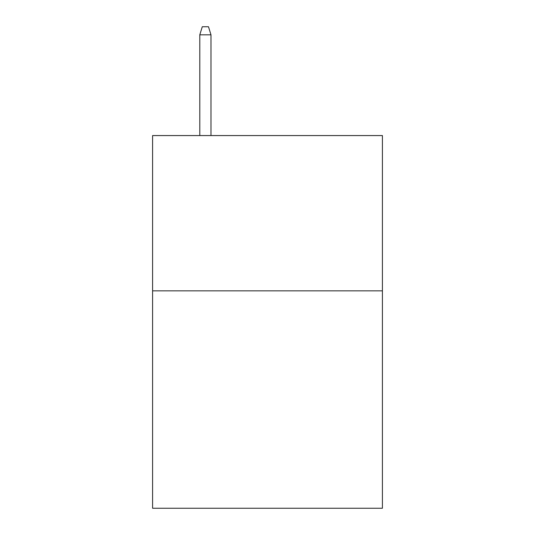 <?xml version="1.0" encoding="UTF-8"?>
<svg xmlns="http://www.w3.org/2000/svg" width="535" height="535" viewBox="0 0 535 535"><rect width="100%" height="100%" fill="white"/><g stroke="black" fill="none" stroke-linecap="round" stroke-linejoin="round"><path stroke-width="0.8" d="M382.411 290.853L382.411 508.25L152.589 508.25L152.589 135.569L382.411 135.569L382.411 290.853L152.589 290.853M210.977 135.569L210.977 34.822L199.796 34.822L199.796 135.569M199.796 34.822L202.284 26.75L208.489 26.75L210.977 34.822"/></g></svg>
